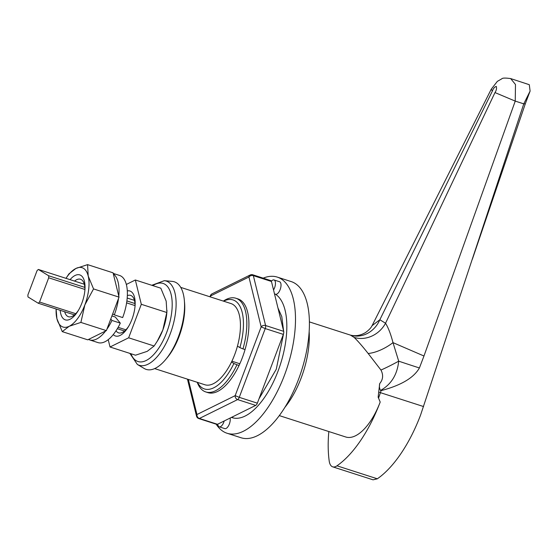 <?xml version="1.0" encoding="UTF-8"?>
<svg xmlns="http://www.w3.org/2000/svg" width="558" height="558" viewBox="0 0 558 558"><rect width="100%" height="100%" fill="white"/><g stroke="black" fill="none" stroke-linecap="round" stroke-linejoin="round"><path stroke-width="0.84" d="M350.396 335.1A26.247 23.29 -70.4 0 0 379.845 319.741L372.067 325.684L491.235 89.217L497.338 81.377L501.844 78.783C502.486 77.918 505.429 77.855 510.682 78.587L515.48 84.509L515.236 101.11L423.968 356.004L392.999 342.633C390.795 334.165 388.312 327.699 385.543 323.242L494.988 92.572C496.411 90.361 496.843 88.31 496.292 86.42C494.583 86.915 493.286 88.443 492.407 90.989L379.845 319.741L385.543 323.242A26.247 23.024 -46.9 0 1 354.114 337.388L350.396 335.1L309.432 321.91M423.968 356.004L419.407 367.966C413.806 377.822 401.035 385.383 381.093 390.628L380.416 392.672A98.417 44.528 107.8 0 1 378.54 398.091L380.193 402.053A49.209 22.264 107.8 0 1 345.709 436.977L279.286 415.598M510.751 78.608L529.298 84.704L530.1 91.093L523.774 103.858L420.579 415.047C414.887 430.037 408.051 443.317 400.058 454.875C393.704 463.991 387.14 471.224 380.368 476.574L377.354 478.806L373.058 479.824L332.68 466.83A16.405 7.421 -72.2 0 0 336.969 465.811A98.417 44.528 -72.2 0 0 380.193 402.053L378.136 397.184L379.698 383.59C383.095 379.489 383.513 374.976 380.954 370.045L368.154 353.479C362.456 346.26 357.776 340.896 354.114 337.388M378.54 398.091L378.136 397.184M328.822 431.536A98.417 44.528 -72.2 0 0 329.206 461.048A16.405 7.421 -72.2 0 0 332.68 466.83M530.1 91.093L525.392 103.558A27.523 2.692 -159.3 0 1 525.392 103.558A27.523 2.692 -159.3 0 1 523.774 103.858L515.236 101.11L494.988 92.572M491.235 89.217L492.407 90.989M368.154 353.479A26.247 11.076 -31.1 0 0 392.999 342.633L398.698 361.165C397.275 374.69 391.221 384.448 380.535 390.447L381.093 390.628M380.535 390.447C379.412 388.389 379.133 386.101 379.698 383.59M419.407 367.966A36.082 0.586 -161.7 0 1 398.698 361.165A26.247 2.616 -28.3 0 1 380.954 370.045M217.78 424.15A6.563 2.971 -72.2 0 0 219.21 426.821A6.563 2.971 -72.2 0 0 223.807 422.162A6.563 2.971 -72.2 0 0 224.197 420.983M219.21 426.821L224.776 428.614A6.563 2.971 -72.2 0 0 229.38 423.954A6.563 2.971 -72.2 0 0 230.126 418.054M273.532 289.958A6.563 2.971 -72.2 0 0 274.585 287.788A6.563 2.971 -72.2 0 0 274.006 279.956A6.563 2.971 -72.2 0 0 271.362 281.197M274.501 293.899L275.554 294.24A6.563 2.971 -72.2 0 0 280.151 289.581A6.563 2.971 -72.2 0 0 279.579 281.748L274.006 279.956M309.174 331.801A60.689 27.461 107.8 0 1 301.18 377.947A60.689 27.461 107.8 0 1 284.838 407.41M263.174 278.142A82.012 37.107 107.8 0 1 277.305 277.11A82.012 37.107 107.8 0 1 284.531 375.046A82.012 37.107 107.8 0 1 227.05 433.245A82.012 37.107 107.8 0 1 216.176 424.164M277.305 277.11L291.227 281.595A82.012 37.107 107.8 0 1 298.453 379.524A82.012 37.107 107.8 0 1 240.979 437.73L227.05 433.245M275.394 294.185A65.607 29.686 107.8 0 1 278.058 371.07A65.607 29.686 107.8 0 1 232.079 417.635A65.607 29.686 107.8 0 1 231.431 417.405M239.835 363.76L231.891 361.207M223.577 301.174A46.746 21.148 -72.2 0 1 239.891 347.613L237.464 346.127M197.448 382.363A46.746 21.148 -72.2 0 0 233.893 363.495L231.5 362.03M223.339 301.097A49.209 22.264 107.8 0 1 235.922 298.258A49.209 22.264 107.8 0 1 242.967 348.896L245.053 349.566M197.211 382.286A49.209 22.264 107.8 0 0 205.769 391.939A49.209 22.264 107.8 0 0 236.962 364.772L239.054 365.448M239.891 347.613L242.967 348.896M236.962 364.772L233.893 363.495M233.495 418.005A65.607 29.686 107.8 0 1 231.912 417.168M135.015 305.582L126.61 302.875M84.886 289.449L48.706 277.8L39.548 302.038L75.728 313.687M118.129 327.33L125.857 329.82M134.422 300.364L127.203 298.042M84.293 284.231L38.362 269.451L48.63 275.757L84.816 287.398M126.889 300.943L134.938 303.531M74.43 314.886L38.244 303.238L27.977 296.933A19.683 8.907 -72.2 0 1 27.9 294.889L37.058 270.651A19.683 8.907 107.8 0 1 38.362 269.451M124.553 331.02L117.34 328.697M39.548 302.038A19.683 8.907 107.8 0 1 38.244 303.238M48.63 275.757A19.683 8.907 107.8 0 1 48.706 277.8M180.757 287.391L230.991 303.559A42.645 19.293 107.8 0 1 234.744 354.483A42.645 19.293 107.8 0 1 204.856 384.748L154.629 368.587M184.496 302.073A42.645 19.293 107.8 0 1 179.048 336.558A42.645 19.293 107.8 0 1 166.228 358.836M178.421 336.739A45.993 20.806 107.8 0 1 144.25 368.51L137.359 364.444A44.221 20.011 107.8 0 0 170.211 333.9A44.221 20.011 107.8 0 0 164.317 280.681L172.289 281.399A45.993 20.806 107.8 0 1 178.421 336.739M188.339 379.433L196.953 414.531A3.278 2.678 63.7 0 0 199.387 418.472L217.487 424.296A3.278 1.486 107.8 0 1 216.832 424.38A3.278 1.486 107.8 0 1 216.685 424.31M235.922 298.258L238.015 298.928A49.209 22.264 107.8 0 1 240.247 299.96A49.209 22.264 107.8 0 1 243.267 355.153A49.209 22.264 107.8 0 1 207.862 392.609L205.769 391.939M271.453 281.476L253.353 275.652A3.278 1.486 -72.2 0 0 252.711 274.773L270.811 280.604A3.278 1.486 107.8 0 1 271.453 281.476L283.694 331.354A3.278 1.486 107.8 0 1 283.345 334.395L257.357 403.162A3.278 1.486 107.8 0 1 255.71 405.408L217.487 424.296M255.71 405.408L237.61 399.584A3.278 2.678 63.7 0 1 235.176 395.643L196.953 414.531A3.278 2.358 166.2 0 0 196.549 416.212A3.278 3.278 0 0 0 198.732 418.549A3.278 1.486 -72.2 0 0 199.387 418.472L237.61 399.584A3.278 1.486 -72.2 0 0 239.256 397.338L257.357 403.162M252.711 274.773A3.278 3.278 0 0 0 250.256 274.961L212.026 293.843A3.278 2.678 63.7 0 0 210.694 295.893L210.31 296.905M250.256 274.961A3.278 2.678 63.7 0 0 248.924 277.005L210.694 295.893L210.415 295.628L209.968 296.793M283.345 334.395L265.238 328.571A3.278 1.486 107.8 0 0 265.594 325.53L253.353 275.652A3.278 2.358 166.2 0 0 248.924 277.005L261.165 326.883L265.238 328.571L239.256 397.338L235.176 395.643L261.165 326.883A3.278 2.358 166.2 0 1 265.594 325.53L283.694 331.354M113.253 334.584A23.617 10.686 -72.2 0 0 128.166 327.114A23.617 10.686 -72.2 0 0 132.002 319.225A23.617 10.686 -72.2 0 0 135.078 305.644A23.617 10.686 -72.2 0 0 127.322 290.878M134.994 306.663A19.683 8.907 -72.2 0 0 130.642 295.384A19.683 8.907 -72.2 0 0 127.357 295.594M110.024 346.999L135.51 355.202L147.186 351.366L154.134 346.002L157.768 340.422A31.164 14.096 -72.2 0 0 162.824 330.015A31.164 14.096 -72.2 0 0 166.884 312.096L166.172 301.111L160.83 288.2L135.343 279.997L141.307 304.298L128.647 337.799L110.024 346.999L108.217 339.641M126.352 284.44L135.343 279.997M154.134 346.002L128.647 337.799M157.126 341.468L162.824 330.015L166.793 312.501L141.307 304.298M166.793 312.501L166.995 310.492M116.036 330.775A19.683 8.907 -72.2 0 0 118.582 332.861A19.683 8.907 -72.2 0 0 128.696 326.235M113.204 273.406L119.565 275.45A35.266 15.952 107.8 0 1 121.163 276.189A35.266 15.952 107.8 0 1 122.669 317.565L114.313 314.872L112.695 313.882M110.763 318.995L111.949 320.445A35.266 15.952 107.8 0 1 106.892 329.248M105.595 331.013A35.266 15.952 107.8 0 1 89.601 339.899A35.266 15.952 107.8 0 1 88.513 339.452M111.949 320.445L120.305 323.131A35.266 15.952 107.8 0 1 97.957 342.591L89.601 339.899M120.305 323.131L115.311 317.028L111.921 315.94M113.309 273.839A35.266 15.952 107.8 0 1 118.777 296.124M118.505 298.516A35.266 15.952 107.8 0 1 114.313 314.872M70.05 279.649A23.617 10.686 107.8 0 1 84.949 289.511A23.617 10.686 107.8 0 1 81.873 303.092A23.617 10.686 107.8 0 1 78.043 310.98A23.617 10.686 107.8 0 1 60.18 310.304M74.542 281.093A19.683 8.907 107.8 0 1 80.512 279.251A19.683 8.907 107.8 0 1 84.865 290.53M87.578 264.631L88.199 276.015L93.542 288.925L84.851 304.919L80.882 322.426L69.206 326.27L62.259 331.633L87.745 339.829L106.369 330.629L119.028 297.128L113.065 272.827L87.578 264.631L75.902 268.468L68.955 273.832L65.983 278.337A31.164 14.096 107.8 0 1 75.902 268.468A31.164 14.096 107.8 0 1 88.199 276.015A31.164 14.096 107.8 0 1 84.851 304.919A31.164 14.096 107.8 0 1 69.206 326.27A31.164 14.096 107.8 0 1 56.916 318.723A31.164 14.096 107.8 0 1 56.135 308.999M62.259 331.633L56.916 318.723L56.114 308.993M80.882 322.426L106.369 330.629M93.542 288.925L119.028 297.128M78.566 310.102A19.683 8.907 107.8 0 1 68.453 316.728A19.683 8.907 107.8 0 1 64.679 311.748M378.889 392.169L423.585 406.559M336.969 465.811L377.354 478.806M152.85 285.64A41.006 18.553 107.8 0 1 170.755 293.055A41.006 18.553 107.8 0 1 166.709 332.401A41.006 18.553 107.8 0 1 130.935 353.73M198.585 418.486A3.278 1.486 -72.2 0 0 198.732 418.549L216.832 424.38M525.392 103.551L472.347 259.247M372.067 325.684C372.053 325.391 371.579 328.188 365.434 332.617C360.252 335.637 355.139 336.432 350.096 335.002M283.61 333.51L276.273 369.25L259.003 398.803M277.961 307.981L281.783 316.595L283.631 331.089M129.854 353.381L137.359 364.444M151.769 285.291L164.317 280.681M187.453 379.147L196.549 416.212M212.026 293.843A3.278 3.278 0 0 0 210.415 295.628"/></g></svg>
